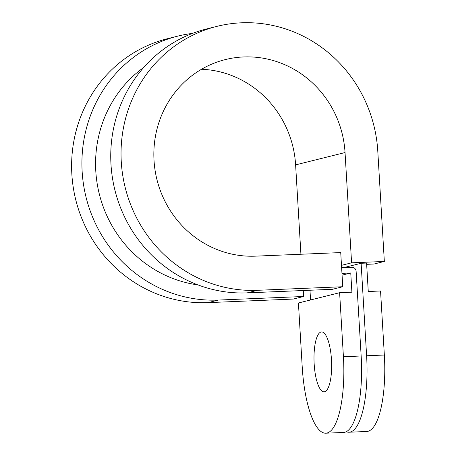 <?xml version="1.0" encoding="UTF-8"?>
<svg xmlns="http://www.w3.org/2000/svg" width="456" height="456" viewBox="0 0 456 456"><rect width="100%" height="100%" fill="white"/><g stroke="black" fill="none" stroke-linecap="round" stroke-linejoin="round"><path stroke-width="0.68" d="M351.593 262.821L345.044 152.549A99.938 95.418 76 0 0 243.618 56.949A99.938 95.418 76 0 0 225.344 59.582A99.938 95.418 76 0 0 155.051 170.162A99.938 95.418 76 0 0 255.457 256.152L340.729 252.578L342.758 286.727L257.486 290.301A134.206 128.136 76 0 1 122.653 174.83A134.206 128.136 76 0 1 217.05 26.334A134.206 128.136 76 0 1 241.589 22.8A134.206 128.136 76 0 1 377.79 151.181L384.34 261.453L351.593 262.821L341.487 265.346M331.472 359.716A29.982 8.749 -92.4 0 0 321.571 331.922A29.982 8.749 -92.4 0 0 314.173 364.036A29.982 8.749 -92.4 0 0 324.079 391.835A29.982 8.749 -92.4 0 0 331.472 359.716M143.703 67.459A119.928 114.502 76 0 0 99.305 194.034A119.928 114.502 76 0 0 197.961 284.914M366.578 263.049L368.266 291.509L380.549 290.996L384.351 355.024A71.387 20.833 -92.4 0 1 366.744 431.484L349.005 432.231A71.387 20.833 -92.4 0 0 366.613 355.765L361.118 263.277L366.578 263.049M343.944 267.564L361.118 263.277M346.252 431.729A71.387 20.833 -92.4 0 0 349.005 432.231M342.068 275.15L350.755 272.984L341.96 273.355M339.617 292.706L298.423 302.989L302.225 367.017A71.387 20.833 -92.4 0 0 325.812 433.2A71.387 20.833 -92.4 0 0 343.419 356.74L339.617 292.706L351.895 292.193L350.755 272.984M310.553 299.962L309.977 290.238M341.624 267.661L351.781 267.239A4.281 4.087 -104 0 1 356.125 271.331L361.158 355.993A71.387 20.833 87.6 0 1 343.545 432.459L325.812 433.2M192.552 33.379A134.206 128.136 76 0 0 177.914 36.098A134.206 128.136 76 0 0 83.522 184.595A134.206 128.136 76 0 0 218.35 300.065L303.622 296.491L303.268 290.523M177.914 36.098L167.614 38.669A134.206 128.136 76 0 0 73.222 187.165A134.206 128.136 76 0 0 208.05 302.636L293.322 299.062L303.622 296.491M217.05 26.334L206.75 28.905A134.206 128.136 76 0 0 112.358 177.401A134.206 128.136 76 0 0 247.186 292.872L332.458 289.298L342.758 286.727M300.92 254.248L295.613 164.884A99.938 95.418 76 0 0 201.506 69.266M366.652 264.332L374.04 264.024L384.34 261.453M366.613 355.765L384.351 355.024M343.419 356.74L361.158 355.993M208.05 302.636L218.35 300.065M247.186 292.872L257.486 290.301M345.044 152.549L295.613 164.884"/></g></svg>

